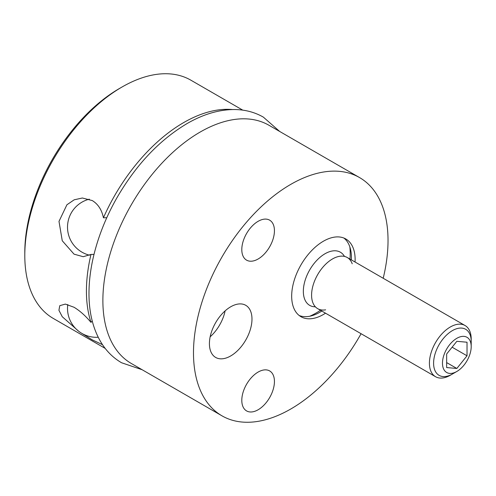 <?xml version="1.0" encoding="UTF-8"?>
<svg xmlns="http://www.w3.org/2000/svg" width="496" height="496" viewBox="0 0 496 496"><rect width="100%" height="100%" fill="white"/><g stroke="black" fill="none" stroke-linecap="round" stroke-linejoin="round"><path stroke-width="0.74" d="M105.195 348.403L53.289 318.438A137.559 79.422 -60 0 1 24.8 255.465L24.8 252.445A133.87 77.289 -60 0 1 119.455 88.493A133.87 77.289 -60 0 1 119.462 88.493L122.066 86.986A137.559 79.422 -60 0 1 190.848 80.172L242.755 110.137M24.8 255.465A137.559 79.422 -60 0 1 122.072 86.986L119.455 88.493M383.203 278.262A137.559 79.422 120 0 0 359.538 177.562A137.559 79.422 120 0 0 290.761 184.376A137.559 79.422 120 0 0 200.892 305.598A137.559 79.422 120 0 0 221.979 415.828A137.559 79.422 120 0 0 290.761 409.014A137.559 79.422 120 0 0 361.069 333.715M359.538 177.562L268.931 125.252A137.559 79.422 120 0 0 200.148 132.06A137.559 79.422 120 0 0 110.279 253.282A137.559 79.422 120 0 0 131.366 363.512L221.979 415.828M102.511 344.683L92.237 339.847L81.648 333.269M232.469 109.548A137.559 79.422 120 0 0 183.7 122.568A137.559 79.422 120 0 0 103.428 217.781C101.773 209.796 98.041 204.054 92.237 200.551L82.367 198.003L74.189 199.801L66.917 204.774L58.993 221.39L62.26 240.765L74.04 254.15L83.198 256.711L90.985 254.436A137.559 79.422 120 0 0 90.985 322.388C85.554 315.847 79.906 310.806 74.04 307.266L65.348 304.091L59.768 305.679L58.931 310.298L62.273 316.746L78.715 331.272M103.428 217.781L106.77 217.732M90.985 254.436L94.004 254.392M90.985 322.388L92.225 320.968M241.8 400.346A23.083 13.324 -60 0 1 251.875 377.115A23.083 13.324 -60 0 1 269.657 370.934A23.083 13.324 -60 0 1 274.437 381.498A23.083 13.324 -60 0 1 264.362 404.73A23.083 13.324 -60 0 1 246.58 410.911A23.083 13.324 -60 0 1 241.8 400.346M241.8 249.581A23.083 13.324 -60 0 1 251.875 226.356A23.083 13.324 -60 0 1 269.657 220.168A23.083 13.324 -60 0 1 274.437 230.739A23.083 13.324 -60 0 1 264.362 253.964A23.083 13.324 -60 0 1 246.58 260.146A23.083 13.324 -60 0 1 241.8 249.581M209.417 343.66A30.095 17.379 -60 0 1 222.555 313.367A30.095 17.379 -60 0 1 245.749 305.307A30.095 17.379 -60 0 1 251.98 319.083A30.095 17.379 -60 0 1 238.843 349.37A30.095 17.379 -60 0 1 215.655 357.436A30.095 17.379 -60 0 1 209.417 343.66M325.512 313.187A44.869 25.904 -60 0 1 323.398 314.489A44.869 25.904 -60 0 1 300.967 316.708A44.869 25.904 -60 0 1 294.091 280.755A44.869 25.904 -60 0 1 323.398 241.217A44.869 25.904 -60 0 1 345.836 238.991A44.869 25.904 -60 0 1 355.055 262.012M225.128 310.874A30.095 17.379 -60 0 1 210.161 336.796M321.799 311.042A44.869 25.904 120 0 1 319.684 312.344A44.869 25.904 -60 0 1 299.187 315.506M351.342 259.867A44.869 25.904 120 0 0 343.902 238.055M315.369 306.813A30.69 17.72 -60 0 1 303.341 291.326A30.69 17.72 -60 0 1 320.075 257.269A30.69 17.72 -60 0 1 344.472 256.413M435.538 376.706L317.7 308.673A29.543 17.056 -60 0 1 311.587 295.151A29.543 17.056 -60 0 1 324.483 265.422A29.543 17.056 -60 0 1 347.243 257.505L465.081 325.537A29.543 17.056 120 0 0 442.314 333.448A29.543 17.056 120 0 0 429.418 363.184A29.543 17.056 120 0 0 435.538 376.706A29.543 17.056 120 0 0 450.312 375.243L456.841 371.473A20.311 11.724 120 0 0 471.2 346.599L471.2 339.059A29.543 17.056 120 0 0 465.081 325.537M471.2 346.599A20.311 11.724 120 0 0 456.841 338.303A20.311 11.724 120 0 0 442.475 363.184A20.311 11.724 120 0 0 456.841 371.473M467.021 355.799L467.021 342.221L456.841 341.31L446.654 353.983L446.654 367.561L456.841 368.466L467.021 355.799L452.11 347.194M456.841 368.466L446.654 362.588M325.618 309.833A29.543 17.056 -60 0 1 311.587 295.151A29.543 17.056 -60 0 1 328.997 261.311A29.543 17.056 -60 0 1 352.21 263.779M471.2 341.471A26.592 15.351 120 0 0 465.694 329.301A26.592 15.351 120 0 0 445.203 336.424A26.592 15.351 120 0 0 433.597 363.184A26.592 15.351 120 0 0 439.103 375.354A26.592 15.351 120 0 0 454.77 372.496M67.785 304.556A28.861 28.861 0 0 0 98.208 337.255M142.135 369.731L121.539 362.743C113.026 357.777 106.107 350.846 100.781 341.949C93.031 328.736 89.1 312.871 88.982 294.364C88.908 281.548 90.601 268.15 94.06 254.181C98.884 234.881 106.541 216.02 117.031 197.6C136.171 164.666 159.489 140.002 186.998 123.609C203.509 114.049 219.629 109.362 235.346 109.548C245.563 109.771 254.901 112.301 263.351 117.124L279.694 131.465M89.323 199.175A28.861 28.861 0 0 0 89.559 255.204M350.002 259.092A68.318 68.318 0 0 0 349.847 246.921M309.839 316.219A68.318 68.318 0 0 0 320.459 310.267"/></g></svg>
